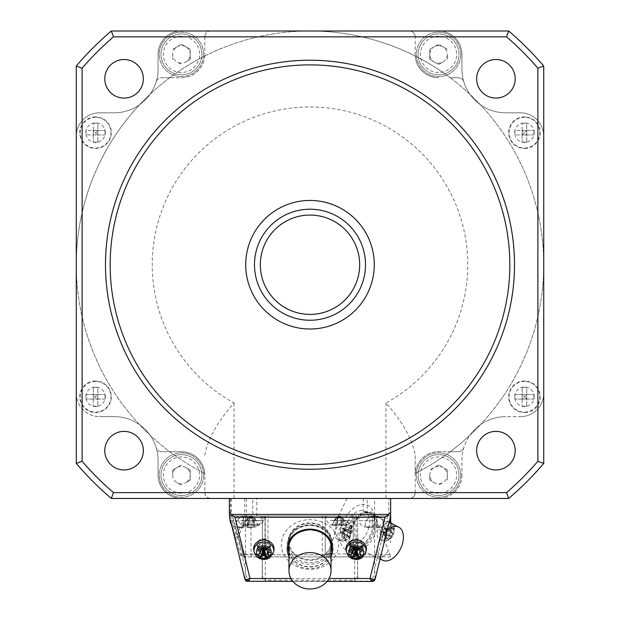 <?xml version="1.0" encoding="UTF-8"?>
<svg xmlns="http://www.w3.org/2000/svg" width="620" height="620" viewBox="0 0 620 620"><rect width="100%" height="100%" fill="white"/><g stroke="black" fill="none" stroke-linecap="round" stroke-linejoin="round"><path stroke-width="0.46" stroke-dasharray="3.1 2.33" d="M124.07 98.084A19.282 19.282 0 0 0 143.352 78.802A19.282 19.282 0 0 0 124.07 59.512A19.282 19.282 0 0 0 104.788 78.802A19.282 19.282 0 0 0 124.07 98.084M169.764 77.748L161.727 77.748A5.844 5.844 0 0 0 156.139 81.871A43.826 43.826 0 0 1 139.655 104.687A233.725 233.725 0 0 1 204.763 56.032A23.374 23.374 0 0 1 181.451 77.748L161.727 77.748A5.844 5.844 0 0 0 156.139 81.871A43.826 43.826 0 0 0 158.077 68.983L158.077 54.374A23.374 23.374 0 0 1 181.451 31A23.374 23.374 0 0 0 158.077 54.374L158.077 68.983A43.826 43.826 0 0 1 114.25 112.801L99.642 112.801A23.374 23.374 0 0 0 76.276 136.175L76.276 66.038A306.768 306.768 0 0 1 111.313 31L438.549 31A23.374 23.374 0 0 1 461.923 54.374L461.923 68.983L461.923 54.374A23.374 23.374 0 0 0 438.549 31L508.687 31A306.768 306.768 0 0 1 543.725 66.038L543.725 136.175A23.374 23.374 0 0 0 520.358 112.801L505.75 112.801A43.826 43.826 0 0 1 461.923 68.983A43.826 43.826 0 0 0 470.038 94.387A233.725 233.725 0 0 1 480.345 104.687A43.826 43.826 0 0 1 470.038 94.387A233.725 233.725 0 0 0 450.236 77.748L458.273 77.748A5.844 5.844 0 0 1 463.861 81.871A5.844 5.844 0 0 0 458.273 77.748L450.236 77.748L458.273 77.748M245.722 264.724A64.278 64.278 0 0 0 310 329.003A64.278 64.278 0 0 0 374.279 264.724A64.278 64.278 0 0 0 310 200.454A64.278 64.278 0 0 0 245.722 264.724M310 320.238A55.513 55.513 0 0 0 365.513 264.724A55.513 55.513 0 0 0 310 209.219A55.513 55.513 0 0 0 254.487 264.724A55.513 55.513 0 0 0 310 320.238M476.648 78.802A19.282 19.282 0 0 0 495.93 98.084A19.282 19.282 0 0 0 515.212 78.802A19.282 19.282 0 0 0 495.93 59.512A19.282 19.282 0 0 0 476.648 78.802M505.75 112.801L520.358 112.801L505.75 112.801A43.826 43.826 0 0 1 480.345 104.687A233.725 233.725 0 0 1 543.725 264.724A233.725 233.725 0 0 0 87.498 193.169A233.725 233.725 0 0 0 204.825 473.455L204.825 475.083A23.374 23.374 0 0 0 204.763 473.424A233.725 233.725 0 0 0 204.825 473.455L204.825 492.613A5.844 5.844 0 0 0 210.668 498.457L111.313 498.457A306.768 306.768 0 0 1 76.276 463.419L76.276 393.281A23.374 23.374 0 0 0 99.642 416.648L114.25 416.648A43.826 43.826 0 0 1 158.077 460.474L158.077 475.083A23.374 23.374 0 0 0 181.451 498.457L438.549 498.457L365.761 498.457L367.195 498.457L367.195 515.987L354.702 515.987L357.624 515.987L357.624 576.313L357.624 515.987L390.344 515.987L374.565 515.987L376.844 516.266L376.844 526.93A48.159 48.159 0 0 1 374.565 526.985A48.159 48.159 0 0 0 376.844 526.93L376.844 516.266A9.463 9.463 0 0 1 384.036 525.45L384.036 526.93A49.026 49.026 0 0 1 376.844 527.798A49.026 49.026 0 0 0 384.036 526.93L384.036 525.45A9.463 9.463 0 0 0 376.844 516.266L376.844 527.798L376.844 516.266L372.287 516.266A9.463 9.463 0 0 1 376.844 516.266L372.287 516.266L376.844 516.266A9.463 9.463 0 0 0 372.287 516.266L372.287 527.798A49.026 49.026 0 0 1 365.103 526.93L365.103 525.45A9.463 9.463 0 0 1 372.287 516.266L372.287 526.93A48.159 48.159 0 0 0 374.565 526.985A48.159 48.159 0 0 1 372.287 526.93L372.287 516.266L376.844 515.987M520.358 112.801A23.374 23.374 0 0 1 543.725 136.175L543.725 463.419A306.768 306.768 0 0 1 508.687 498.457L367.195 498.457M438.549 74.826A20.452 20.452 0 0 1 418.097 54.374A20.452 20.452 0 0 1 438.549 33.922A20.452 20.452 0 0 1 459.002 54.374A20.452 20.452 0 0 1 438.549 74.826A20.452 20.452 0 0 1 418.097 54.374A20.452 20.452 0 0 1 438.549 33.922A20.452 20.452 0 0 1 459.002 54.374A20.452 20.452 0 0 1 438.549 74.826M210.668 31L438.549 31L210.668 31A5.844 5.844 0 0 0 204.825 36.843A5.844 5.844 0 0 1 210.668 31L310 31A233.725 233.725 0 0 1 415.237 56.032A23.374 23.374 0 0 1 415.175 54.374L415.175 36.843A5.844 5.844 0 0 0 409.332 31L310 31A233.725 233.725 0 0 0 204.763 56.032A23.374 23.374 0 0 0 204.825 54.374A23.374 23.374 0 0 1 181.451 77.748L161.727 77.748M161.727 451.709L169.764 451.709A233.725 233.725 0 0 1 139.655 424.762A43.826 43.826 0 0 1 156.139 447.586A5.844 5.844 0 0 0 161.727 451.709L169.764 451.709A233.725 233.725 0 0 0 204.763 473.424A23.374 23.374 0 0 0 181.451 451.709L161.727 451.709A5.844 5.844 0 0 1 156.139 447.586A43.826 43.826 0 0 1 158.077 460.474L158.077 475.083A23.374 23.374 0 0 0 181.451 498.457L246.411 498.457L246.411 515.972A11.369 2.922 -68.6 0 0 246.566 515.987L374.596 515.987L374.596 498.457L390.662 498.457L246.411 498.457M204.825 475.083A23.374 23.374 0 0 0 181.451 451.709L169.764 451.709M105.485 264.724A204.515 204.515 0 0 0 310 469.239A204.515 204.515 0 0 0 514.515 264.724A204.515 204.515 0 0 0 310 60.218A204.515 204.515 0 0 0 105.485 264.724M438.549 45.609A8.765 8.765 0 0 0 434.171 46.779L438.549 44.253L442.936 46.779A8.765 8.765 0 0 0 438.549 45.609M429.784 59.435L438.549 64.496L429.784 59.435L429.784 54.374A8.765 8.765 0 0 0 442.936 61.961L438.549 64.496L442.936 61.961A8.765 8.765 0 0 0 447.314 54.374L447.314 59.435L447.314 54.374A8.765 8.765 0 0 0 442.936 46.779L447.314 49.313L438.549 44.253L429.784 49.313L429.784 54.374A8.765 8.765 0 0 1 434.171 46.779L429.784 49.313L429.784 59.435M143.352 450.655A19.282 19.282 0 0 0 124.07 431.373A19.282 19.282 0 0 0 104.788 450.655A19.282 19.282 0 0 0 124.07 469.937A19.282 19.282 0 0 0 143.352 450.655M204.825 455.266C207.599 439.255 217.333 421.832 234.042 403A157.767 157.767 0 0 1 188.426 164.176A157.767 157.767 0 0 1 431.574 164.176A157.767 157.767 0 0 1 385.958 403C402.667 421.832 412.401 439.255 415.175 455.266L415.175 475.083A23.374 23.374 0 0 1 438.549 451.709L450.236 451.709A233.725 233.725 0 0 0 470.038 435.07A43.826 43.826 0 0 1 480.345 424.762A233.725 233.725 0 0 1 470.038 435.07A43.826 43.826 0 0 0 461.923 460.474L461.923 475.083L461.923 460.474A43.826 43.826 0 0 1 505.75 416.648L520.358 416.648A23.374 23.374 0 0 0 543.725 393.281A23.374 23.374 0 0 1 520.358 416.648M292.927 581.428L327.073 581.428M245.109 579.816L245.435 569.175C245.063 573.988 246.024 577.104 248.31 578.507L247.721 581.428L372.279 581.428L371.69 578.507C373.976 577.104 374.937 573.988 374.565 569.175L375.123 579.158M450.236 77.748A233.725 233.725 0 0 0 415.237 56.032A23.374 23.374 0 0 0 438.549 77.748A23.374 23.374 0 0 1 415.175 54.374M114.25 416.648L99.642 416.648A23.374 23.374 0 0 1 76.276 393.281L76.276 264.724A233.725 233.725 0 0 0 139.655 424.762A43.826 43.826 0 0 0 114.25 416.648L99.642 416.648M76.276 393.281L76.276 264.724A233.725 233.725 0 0 1 139.655 104.687A43.826 43.826 0 0 1 114.25 112.801L99.642 112.801A23.374 23.374 0 0 0 76.276 136.175M460.753 54.374A22.204 22.204 0 0 1 438.549 76.578A22.204 22.204 0 0 1 416.346 54.374A22.204 22.204 0 0 1 438.549 32.17A22.204 22.204 0 0 1 460.753 54.374A22.204 22.204 0 0 1 438.549 76.578A22.204 22.204 0 0 1 416.346 54.374A22.204 22.204 0 0 1 438.549 32.17A22.204 22.204 0 0 1 460.753 54.374M375.224 578.7L390.468 516.669L390.639 498.457L229.361 498.457L229.532 516.669L229.361 515.987L252.805 515.987L252.805 498.457M438.549 72.486A18.112 18.112 0 0 1 420.438 54.374A18.112 18.112 0 0 1 438.549 36.262A18.112 18.112 0 0 1 456.661 54.374A18.112 18.112 0 0 1 438.549 72.486M415.237 473.424A233.725 233.725 0 0 1 415.175 473.455L415.175 475.083A23.374 23.374 0 0 1 438.549 451.709L458.273 451.709A5.844 5.844 0 0 0 463.861 447.586A5.844 5.844 0 0 1 458.273 451.709L450.236 451.709A233.725 233.725 0 0 1 415.237 473.424M390.639 511.887L390.639 498.457M357.624 576.313L357.872 578.507L354.756 581.428L354.702 580.181L357.624 576.313M373.713 581.056L247.721 581.428L245.195 579.971M246.985 581.335L246.597 581.204M229.361 498.457L229.361 511.887M229.361 515.282L229.361 515.987L262.376 515.987L262.376 576.313L265.298 580.181L265.244 581.428L262.128 578.507L262.376 515.987L354.702 515.987L354.702 580.181L265.298 580.181L265.298 515.987L252.805 515.987M244.776 578.7L229.532 516.669M256.788 515.987L256.788 498.457L254.239 498.457M256.788 498.457L365.761 498.457M387.624 515.987L374.565 569.175L374.565 515.987L390.639 515.987L367.195 515.987M232.376 515.987L245.435 569.175L245.435 515.987L243.156 516.266A9.463 9.463 0 0 1 247.713 516.266A9.463 9.463 0 0 0 243.156 516.266L243.156 525.45L243.156 516.266A9.463 9.463 0 0 0 235.964 525.45A9.463 9.463 0 0 1 243.156 516.266L229.656 515.987L261.206 515.987L245.435 515.987L247.713 516.266L247.713 526.93A48.159 48.159 0 0 1 243.156 526.93L243.156 527.798L243.156 526.93A48.159 48.159 0 0 0 247.713 526.93L247.713 527.798A49.026 49.026 0 0 0 254.897 526.93A49.026 49.026 0 0 1 247.713 527.798L247.713 516.266A9.463 9.463 0 0 1 254.897 525.45L254.897 526.985L254.897 525.45A9.463 9.463 0 0 0 247.713 516.266L243.156 516.266L243.156 527.798A49.026 49.026 0 0 1 235.964 526.93L235.964 526.985A49.081 49.081 0 0 1 235.654 526.923L255.215 526.923A49.081 49.081 0 0 1 254.897 526.985M230.508 520.661L260.803 520.661A7.014 7.014 0 0 1 255.215 526.923L235.654 526.923A7.014 7.014 0 0 1 231.369 524.163M235.964 526.985L235.964 526.93A49.026 49.026 0 0 0 243.156 527.798L243.156 516.266L247.713 515.987M247.713 525.45L247.713 526.93L247.713 525.45L243.156 525.45L243.156 526.93L243.156 525.45L247.713 525.45M358.794 515.987L359.197 520.661L374.565 520.661L359.197 520.661A7.014 7.014 0 0 0 364.785 526.923L374.565 526.923L364.785 526.923A49.081 49.081 0 0 0 365.103 526.985M388.632 524.163A7.014 7.014 0 0 1 384.346 526.923L374.565 526.923L384.346 526.923A49.081 49.081 0 0 1 384.036 526.985M365.103 525.45A9.463 9.463 0 0 1 372.287 516.266L372.287 527.798A49.026 49.026 0 0 1 365.103 526.93L365.103 525.45M375.069 579.367L374.077 580.808M366.265 550.211A10.222 8.858 0 0 1 355.694 557.721A10.222 8.858 0 0 1 346.053 550.211M273.947 550.211A10.222 8.858 0 0 1 263.376 557.721A10.222 8.858 0 0 1 253.735 550.211M355.601 549.343L356.012 548.057M355.733 549.398L356.082 548.088M354.012 549.374L354.183 548.964M354.663 548.708L355.965 548.01M353.795 547.832L354.392 548.437L350.385 555.024M352.261 553.435L354.221 548.87M354.16 548.902L355.601 548.126M354.392 548.437L355.841 547.917M354.105 548.142L355.617 547.847M353.082 547.692L355.462 546.553L353.974 547.724L355.973 547.77M359.492 547.824L357.066 546.615L356.244 546.98L355.462 546.553L356.027 547.724M355.097 549.134L355.702 546.778L356.027 547.53M356.244 546.98L356.314 549.63M357.577 549.235L356.802 546.817L356.345 547.538M359.329 547.739L357.066 546.615L356.306 547.731M357.066 546.615L358.422 547.902L356.361 547.786M356.477 547.941L358.035 548.855L358.159 548.111L358.841 548.165M358.399 548.545L356.717 547.894M361.654 555.466L358.344 549.289L356.702 548.173M356.345 548.026L358.159 549.173M356.639 549.529L356.291 548.064M356.616 550.242L356.298 548.491M356.082 550.041L356.144 548.204M353.338 547.576L355.462 546.553M267.173 547.824L264.74 546.615L264.027 547.538M267.011 547.739L264.74 546.615L263.988 547.731M264.74 546.615L266.096 547.902L264.035 547.786M264.159 547.941L265.709 548.855L265.841 548.111L266.515 548.165M266.073 548.545L264.399 547.894M269.336 555.466L266.026 549.289L264.383 548.173M264.027 548.026L265.833 549.173M264.322 549.529L263.973 548.064M264.298 550.242L263.973 548.491M263.756 550.041L263.826 548.204M263.415 549.398L263.756 548.088M263.275 549.343L263.694 548.057M261.694 549.374L261.857 548.964M262.338 548.708L263.639 548.01M261.477 547.832L262.074 548.437L258.06 555.024M259.943 553.435L261.896 548.87M261.841 548.902L263.283 548.126M262.074 548.437L263.523 547.917M261.779 548.142L263.298 547.847M260.764 547.692L263.136 546.553L261.656 547.724L263.655 547.77M265.252 549.235L264.476 546.817L263.136 546.553L263.709 547.724M262.772 549.134L263.384 546.778L263.702 547.53M263.919 546.98L263.996 549.63M261.02 547.576L263.136 546.553M331.623 548.142A21.622 18.724 180 0 0 331.623 547.995L331.623 548.289A21.622 18.724 180 0 0 310 529.565A21.622 18.724 180 0 0 288.377 548.289L288.377 547.995A21.622 18.724 180 0 0 288.377 548.142M288.966 552.319A21.622 18.724 180 0 0 310 566.719A21.622 18.724 180 0 0 331.034 552.319M331.623 547.995A21.622 18.724 180 0 0 310 529.271A21.622 18.724 180 0 0 288.377 547.995M338.629 544.492A28.628 24.792 0 0 1 310 569.284A28.628 24.792 0 0 1 281.372 544.492A28.628 24.792 0 0 1 310 519.692A28.628 24.792 0 0 1 338.629 544.492M331.266 544.941A21.622 18.724 180 0 0 331.623 541.57L331.623 543.903A21.622 18.724 180 0 0 310 525.179A21.622 18.724 180 0 0 288.377 543.903A21.622 18.724 180 0 0 288.533 546.104M331.623 541.57A21.622 18.724 180 0 0 310 522.846A21.622 18.724 180 0 0 288.377 541.57L288.377 543.903C289.563 532.72 296.771 526.527 310 525.334C323.229 526.527 330.437 532.72 331.623 543.903A21.622 18.724 180 0 1 331.467 546.104M288.377 541.57A21.622 18.724 180 0 0 288.734 544.941M288.966 545.887A21.622 18.724 180 0 0 310 560.286A21.622 18.724 180 0 0 331.034 545.887M288.966 541.57A21.034 18.22 180 0 0 310 559.783A21.034 18.22 180 0 0 331.034 541.57A21.034 18.22 180 0 0 310 523.35A21.034 18.22 180 0 0 288.966 541.57L288.966 544.004M331.034 541.57L331.034 544.004M543.725 393.281L543.725 264.724A233.725 233.725 0 0 1 480.345 424.762A43.826 43.826 0 0 1 505.75 416.648M543.725 136.175L543.725 264.724A233.725 233.725 0 0 1 415.175 473.455L415.175 455.266M524.442 148.451A15.779 15.779 0 0 0 528.542 117.436A15.779 15.779 0 0 0 508.671 132.672A15.779 15.779 0 0 0 524.442 148.451M533.913 132.672L533.913 130.394L526.721 130.394L526.721 123.202L522.164 123.202L526.721 123.202L526.721 130.394L533.913 130.394L533.913 134.951L526.721 134.951L526.721 142.135L526.721 134.951L533.913 134.951L533.913 132.672M522.164 130.394L522.164 142.135L522.164 134.951L514.98 134.951L514.98 130.394L522.164 130.394L522.164 123.202L522.164 130.394L514.98 130.394L514.98 134.951L522.164 134.951L522.164 130.394L526.721 130.394L526.721 134.951L526.721 130.394L522.164 130.394L524.442 132.672L526.721 130.394M522.164 134.951L524.442 132.672L526.721 134.951L522.164 134.951L526.721 134.951M526.721 142.135L522.164 142.135L526.721 142.135M524.442 412.564A15.779 15.779 0 0 0 540.129 398.497A15.779 15.779 0 0 0 524.442 381.006A15.779 15.779 0 0 0 508.671 396.785A15.779 15.779 0 0 0 524.442 412.564M533.913 396.785L533.913 394.506L526.721 394.506L526.721 387.322L522.164 387.322L526.721 387.322L526.721 394.506L533.913 394.506L533.913 399.063L526.721 399.063L526.721 406.247L526.721 399.063L533.913 399.063L533.913 396.785M522.164 394.506L522.164 399.063L514.98 399.063L514.98 394.506L522.164 394.506L522.164 387.322L522.164 394.506L514.98 394.506L514.98 399.063L522.164 399.063L522.164 394.506L526.721 394.506L526.721 399.063L526.721 394.506L522.164 394.506L524.442 396.785L526.721 394.506M522.164 399.063L522.164 406.247L522.164 399.063L526.721 399.063L522.164 399.063L524.442 396.785L526.721 399.063M526.721 406.247L522.164 406.247L526.721 406.247M385.958 403L385.958 498.457L374.596 498.457M385.958 498.457L409.332 498.457C413.284 497.721 415.229 495.775 415.175 492.613A5.844 5.844 0 0 1 409.332 498.457M346.944 498.457L338.613 515.987L229.392 515.987L235.437 537.153A2.922 0.775 -15.9 0 0 238.251 537.153L246.566 515.987M390.662 522.606L390.662 523.419A10.222 6.177 -64.6 0 1 390.662 531.441A10.222 6.177 -64.6 0 1 384.423 539.516A10.222 6.177 -64.6 0 1 380.316 540.059A10.222 6.177 -64.6 0 1 377.534 531.565A10.222 6.177 -64.6 0 1 384.237 521.815A10.222 6.177 -64.6 0 1 389.073 521.629A10.222 6.177 -64.6 0 1 390.662 523.419L390.662 542.826M385.539 537.532A26.28 19.042 -57.3 0 0 386.911 535.641A26.242 16.647 -87.6 0 0 387.283 534.432A26.242 7.393 -127 0 0 386.888 533.495A26.28 0.868 -145.4 0 0 385.493 532.464L387.19 529.41A26.28 3.534 23.6 0 1 388.67 530.286A26.242 3.418 6 0 0 389.608 530.263A26.242 14.88 -27.9 0 0 390.399 529.379A26.28 18.964 -54.4 0 0 391.251 527.264L393.003 528.504A26.28 22.444 125.1 0 1 392.228 530.673A26.242 22.467 79.5 0 1 391.987 531.952L385.656 529.968L386.074 528.875L385.005 528.108L384.307 529.015L383.61 528.852L382.563 530.72L382.997 531.371L382.579 532.464L385.555 537.556L387.291 538.772A26.28 22.366 128.9 0 0 388.74 536.943L383.92 532.75L385.051 532.487L386.09 530.611L385.656 529.968M382.579 532.464L383.648 533.223L383.92 532.75M387.585 539.214L383.269 532.642M385.779 537.935L382.269 531.929M386.911 535.641L382.842 531.983M383.881 535.618A7.417 4.48 -64.6 0 1 388.957 526.481A7.417 4.48 -64.6 0 1 394.173 530.185A7.417 4.48 -64.6 0 1 389.096 539.322A7.417 4.48 -64.6 0 1 383.881 535.618A26.296 13.167 -0.6 0 0 387.283 534.432L382.997 531.371M386.888 533.495L382.835 530.929M385.725 532.603L382.253 530.542M387.485 529.449L383.23 528.79M388.67 530.286L383.881 529.038M389.608 530.263L384.307 529.015M390.399 529.379L384.733 528.589M391.755 527.194L384.346 528.201M393.56 528.48L385.346 528.914M392.228 530.673L385.81 529.356M391.987 531.952A26.242 13.206 35.5 0 1 392.251 532.828L385.826 530.41M392.251 532.828A26.28 4.263 24.8 0 1 393.049 533.572L386.09 530.611M385.051 532.487L391.352 536.625L393.049 533.572M391.352 536.625L384.772 532.301M390.468 536.037A26.242 9.238 -156.8 0 1 389.67 536.122L384.346 532.324M389.67 536.122A26.242 20.7 168.7 0 1 388.74 536.943M388.298 550.855L385.501 554.768L382.06 556.884L385.431 554.768L388.345 550.684L374.596 515.987M390.662 555.784L388.345 550.684M390.662 556.884L318.665 556.884L390.662 556.884M338.613 515.987L329.483 554.768L330.84 556.884M342.356 539.516A10.222 6.177 -64.6 0 1 338.249 540.059A10.222 6.177 -64.6 0 1 335.327 536.122A10.222 6.177 -64.6 0 1 342.17 521.815A10.222 6.177 -64.6 0 1 347.006 521.629A10.222 6.177 -64.6 0 1 348.905 530.41A10.222 6.177 -64.6 0 1 342.356 539.516M348.983 529.674A18.988 11.47 115.4 0 0 353.044 546.825A18.988 11.47 115.4 0 0 363.731 544.593A18.988 11.47 115.4 0 0 373.395 529.674A18.988 11.47 115.4 0 0 374.364 522.211A18.988 11.47 115.4 0 0 369.342 512.515A18.988 11.47 115.4 0 0 348.983 529.674M341.023 527.674A24.831 14.996 -64.6 0 1 359.925 504.874A24.831 14.996 -64.6 0 1 374.209 517.917A24.831 14.996 -64.6 0 1 372.946 527.674A24.831 14.996 -64.6 0 1 360.298 547.181A24.831 14.996 -64.6 0 1 343.674 548.204A24.831 14.996 -64.6 0 1 341.023 527.674M368.985 527.031A18.406 11.121 -64.6 0 1 349.083 544.298A18.406 11.121 -64.6 0 1 344.983 528.31A18.406 11.121 -64.6 0 1 364.885 511.043A18.406 11.121 -64.6 0 1 368.985 527.031M380.246 558.294A18.406 11.121 -64.6 0 1 378.634 544.298A18.406 11.121 -64.6 0 1 387.198 529.991M343.48 537.532A26.28 19.042 -57.3 0 0 344.844 535.641A26.242 16.647 -87.6 0 0 345.216 534.432A26.242 7.393 -127 0 0 344.821 533.495A26.28 0.868 -145.4 0 0 343.426 532.464L345.123 529.41A26.28 3.534 23.6 0 1 346.603 530.286A26.242 3.418 6 0 0 347.541 530.263A26.242 14.88 -27.9 0 0 348.332 529.379A26.28 18.964 -54.4 0 0 349.184 527.264L350.935 528.504A26.28 22.444 125.1 0 1 350.161 530.673A26.242 22.467 79.5 0 1 349.92 531.952A26.242 13.206 35.5 0 1 350.184 532.828A26.28 4.263 24.8 0 1 350.982 533.572L344.022 530.611L343.589 529.968L344.007 528.875L342.938 528.108L342.248 529.015L341.543 528.852L340.496 530.72L340.93 531.371L340.512 532.464L343.496 537.556L345.224 538.772A26.28 22.366 128.9 0 0 346.673 536.943L341.853 532.75L342.984 532.487L344.022 530.611M346.673 536.943A26.242 20.7 168.7 0 0 347.603 536.122A26.242 9.238 -156.8 0 0 348.401 536.037L349.285 536.625L350.982 533.572M340.512 532.464L341.581 533.223L341.853 532.75M349.688 527.194L342.279 528.201M348.332 529.379L342.666 528.589M347.541 530.263L342.248 529.015M346.603 530.286L341.814 529.038M345.418 529.449L341.163 528.79M343.658 532.603L340.186 530.542M344.821 533.495L340.767 530.929M345.216 534.432L340.93 531.371M344.844 535.641L340.775 531.983M343.713 537.935L340.202 531.929M345.518 539.214L341.202 532.642M347.603 536.122L342.279 532.324M348.401 536.037L342.705 532.301M349.285 536.625L342.984 532.487M350.184 532.828L343.759 530.41M352.106 530.185A7.417 4.48 -64.6 0 1 347.029 539.322A7.417 4.48 -64.6 0 1 341.814 535.618A7.417 4.48 -64.6 0 1 346.89 526.481A7.417 4.48 -64.6 0 1 352.106 530.185A26.296 13.167 179.4 0 1 349.92 531.952L343.589 529.968M350.161 530.673L343.744 529.356M351.494 528.48L343.279 528.914M229.392 498.457L229.392 515.987L229.392 498.457M230.594 498.457L230.594 515.577L229.392 515.98L265.035 515.987L265.035 553.962A2.922 2.922 0 0 0 267.956 556.884L318.665 556.884M382.137 556.884L243.28 556.884A2.922 2.922 0 0 1 240.475 554.768L229.392 515.987M251.015 515.987L251.015 556.884L267.956 556.884L267.956 515.987L265.035 515.987L265.035 553.962A2.922 0.806 0 0 0 267.956 554.768L329.483 554.768M241.715 515.987L264.159 515.987L241.715 515.987M251.015 556.884L243.28 556.884A2.922 2.922 0 0 1 240.475 554.768L235.437 537.153A2.922 0.574 -15.9 0 1 236.53 536.354L244.691 515.577L246.411 515.972M265.035 553.962A2.922 2.922 0 0 0 267.956 556.884A2.922 2.922 0 0 1 265.035 553.962L243.28 553.962L232.43 515.987M322.299 556.884L322.299 515.987L325.221 515.987L325.221 553.962A2.922 2.922 0 0 1 322.299 556.884A2.922 2.922 0 0 0 325.221 553.962A2.922 0.806 0 0 1 322.299 554.768L243.28 554.768A2.922 0.775 -15.9 0 1 240.475 554.768L243.28 553.962L243.28 556.884A2.922 2.922 0 0 1 240.475 554.768M356.19 556.884L356.19 554.768A2.922 0.806 180 0 1 353.268 553.962L353.268 515.987L353.268 553.962A2.922 2.922 0 0 0 356.19 556.884A2.922 2.922 0 0 1 353.268 553.962L325.221 553.962L325.221 515.987L356.19 515.987L356.19 554.768L385.501 554.768M329.949 515.987L352.392 515.987L329.949 515.987M204.825 492.613C204.771 495.775 206.716 497.721 210.668 498.457M450.236 451.709L458.273 451.709M114.25 112.801L99.642 112.801M95.558 116.893A15.779 15.779 0 0 0 79.91 134.734A15.779 15.779 0 0 0 95.558 148.451A15.779 15.779 0 0 0 111.329 132.672A15.779 15.779 0 0 0 95.558 116.893M105.02 132.672L105.02 130.394L97.836 130.394L97.836 123.202L93.279 123.202L97.836 123.202L97.836 130.394L105.02 130.394L105.02 134.951L97.836 134.951L97.836 142.135L97.836 134.951L105.02 134.951L105.02 132.672M93.279 130.394L93.279 142.135L93.279 134.951L86.087 134.951L86.087 130.394L93.279 130.394L93.279 123.202L93.279 130.394L86.087 130.394L86.087 134.951L93.279 134.951L93.279 130.394L97.836 130.394L97.836 134.951L97.836 130.394L93.279 130.394L95.558 132.672L97.836 130.394M93.279 134.951L97.836 134.951L95.558 132.672L93.279 134.951L97.836 134.951M97.836 142.135L93.279 142.135L97.836 142.135M95.558 381.006A15.779 15.779 0 0 0 91.458 412.021A15.779 15.779 0 0 0 111.329 396.785A15.779 15.779 0 0 0 95.558 381.006M105.02 396.785L105.02 394.506L97.836 394.506L97.836 387.322L93.279 387.322L97.836 387.322L97.836 394.506L105.02 394.506L105.02 399.063L97.836 399.063L97.836 406.247L97.836 399.063L105.02 399.063L105.02 396.785M93.279 394.506L93.279 399.063L86.087 399.063L86.087 394.506L93.279 394.506L93.279 387.322L93.279 394.506L86.087 394.506L86.087 399.063L93.279 399.063L93.279 394.506L97.836 394.506L97.836 399.063L97.836 394.506L93.279 394.506L95.558 396.785L97.836 394.506M93.279 399.063L95.558 396.785L97.836 399.063L93.279 399.063L93.279 406.247L93.279 399.063L97.836 399.063M97.836 406.247L93.279 406.247L97.836 406.247M204.825 36.843L204.825 54.374M409.332 31A5.844 5.844 0 0 1 415.175 36.843M336.637 525.721A35.061 31.853 -75.7 0 1 335.42 525.652A35.053 34.953 -13.1 0 1 332.212 525.148L332.212 525.148A35.053 34.953 -13.1 0 0 335.42 525.652A35.061 31.853 -75.7 0 0 336.637 525.721A35.061 14.183 -83.5 0 0 337.187 525.652A35.053 0.612 -85.7 0 0 337.28 525.148A35.053 0.612 -85.7 0 1 337.187 525.652L337.753 517.956L340.729 517.956L337.249 517.956L339.279 516.026L337.753 517.956L339.21 516.026L337.76 517.956L337.187 525.652A35.061 14.183 -83.5 0 1 336.637 525.721L337.249 517.956L336.118 517.956L337.249 517.956L339.078 516.026L337.249 517.956L336.637 525.721A35.061 24.792 -90 0 1 332.646 524.652L348.579 524.652L332.646 524.652M341.202 525.148L337.28 525.148L341.202 525.148A35.053 0.612 85.7 0 0 341.295 525.652A35.061 14.183 83.5 0 0 341.853 525.721L341.24 517.956L342.643 517.956L340.729 517.956L341.24 517.956L339.279 516.026L341.24 517.956L341.853 525.721A35.061 14.183 83.5 0 1 341.295 525.652L340.729 517.956L339.279 516.026L340.729 517.956L339.349 516.026L340.729 517.956L341.295 525.652A35.053 0.612 85.7 0 1 341.202 525.148M335.42 525.652L335.846 517.956L339.031 516.026L335.846 517.956L339.008 516.026L336.118 517.956L335.42 525.652M331.917 525.745L335.846 517.956L331.917 525.745M343.069 525.652L342.372 517.956L339.458 516.026L342.372 517.956L343.069 525.652A35.061 31.853 75.7 0 1 341.853 525.721A35.061 31.853 75.7 0 0 343.069 525.652A35.053 34.953 13.1 0 0 346.27 525.148A35.053 34.953 13.1 0 1 343.069 525.652M346.572 525.745L342.643 517.956L339.473 516.026L342.643 517.956L346.572 525.745M248.403 525.721A35.061 31.853 -75.7 0 1 247.186 525.652A35.053 34.953 -13.1 0 1 243.986 525.148L243.986 525.148A35.053 34.953 -13.1 0 0 247.186 525.652A35.061 31.853 -75.7 0 0 248.403 525.721A35.061 14.183 -83.5 0 0 248.961 525.652A35.053 0.612 -85.7 0 0 249.054 525.148A35.053 0.612 -85.7 0 1 248.961 525.652L249.519 517.956L252.495 517.956L249.015 517.956L251.046 516.026L249.519 517.956L250.976 516.026L249.527 517.956L248.961 525.652A35.061 14.183 -83.5 0 1 248.403 525.721L249.015 517.956L247.884 517.956L249.015 517.956L250.844 516.026L249.015 517.956L248.403 525.721A35.061 24.792 -90 0 1 244.412 524.652L260.346 524.652L244.412 524.652M252.968 525.148L249.054 525.148L252.968 525.148A35.053 0.612 85.7 0 0 253.069 525.652A35.061 14.183 83.5 0 0 253.619 525.721L253.006 517.956L254.409 517.956L252.503 517.956L253.006 517.956L251.046 516.026L253.006 517.956L253.619 525.721A35.061 14.183 83.5 0 1 253.069 525.652L252.503 517.956L251.046 516.026L252.503 517.956L253.069 525.652A35.053 0.612 85.7 0 1 252.968 525.148M247.186 525.652L247.613 517.956L250.798 516.026L247.613 517.956L250.774 516.026L247.884 517.956L247.186 525.652M243.683 525.745L247.613 517.956L243.683 525.745M254.835 525.652L254.138 517.956L251.224 516.026L254.138 517.956L254.835 525.652A35.061 31.853 75.7 0 1 253.619 525.721A35.061 31.853 75.7 0 0 254.835 525.652A35.053 34.953 13.1 0 0 258.044 525.148A35.053 34.953 13.1 0 1 254.835 525.652M258.339 525.745L254.409 517.956L251.247 516.026L254.409 517.956L258.339 525.745M495.93 431.373A19.282 19.282 0 0 0 476.648 450.655A19.282 19.282 0 0 0 495.93 469.937A19.282 19.282 0 0 0 515.212 450.655A19.282 19.282 0 0 0 495.93 431.373M461.923 475.083A23.374 23.374 0 0 1 438.549 498.457A23.374 23.374 0 0 0 461.923 475.083M460.753 475.083A22.204 22.204 0 0 1 438.549 497.286A22.204 22.204 0 0 1 416.346 475.083A22.204 22.204 0 0 1 438.549 452.879A22.204 22.204 0 0 1 460.753 475.083A22.204 22.204 0 0 1 438.549 497.286A22.204 22.204 0 0 1 416.346 475.083A22.204 22.204 0 0 1 438.549 452.879A22.204 22.204 0 0 1 460.753 475.083M415.175 492.613L415.175 475.083M203.654 475.083A22.204 22.204 0 0 1 181.451 497.286A22.204 22.204 0 0 1 159.247 475.083A22.204 22.204 0 0 1 181.451 452.879A22.204 22.204 0 0 1 203.654 475.083A22.204 22.204 0 0 1 181.451 497.286A22.204 22.204 0 0 1 159.247 475.083A22.204 22.204 0 0 1 181.451 452.879A22.204 22.204 0 0 1 203.654 475.083M203.654 54.374A22.204 22.204 0 0 1 181.451 76.578A22.204 22.204 0 0 1 159.247 54.374A22.204 22.204 0 0 1 181.451 32.17A22.204 22.204 0 0 1 203.654 54.374A22.204 22.204 0 0 1 181.451 76.578A22.204 22.204 0 0 1 159.247 54.374A22.204 22.204 0 0 1 181.451 32.17A22.204 22.204 0 0 1 203.654 54.374M181.451 63.139A8.765 8.765 0 0 1 177.064 61.961L181.451 64.496L177.064 61.961A8.765 8.765 0 0 1 172.685 54.374L172.685 59.435L172.685 54.374A8.765 8.765 0 0 1 177.064 46.779L181.451 44.253L185.829 46.779A8.765 8.765 0 0 0 177.064 46.779L172.685 49.313L181.451 44.253L190.216 49.313L190.216 59.435L190.216 49.313L185.829 46.779A8.765 8.765 0 0 1 181.451 63.139M185.829 61.961L190.216 59.435L185.829 61.961M447.314 470.022L438.549 464.961L447.314 470.022L447.314 480.143L447.314 470.022M172.685 475.083A8.765 8.765 0 0 0 177.064 482.67L181.451 485.204L177.064 482.67A8.765 8.765 0 0 0 185.829 482.67L190.216 480.143L190.216 470.022L185.829 467.496A8.765 8.765 0 0 0 177.064 467.496L181.451 464.961L172.685 470.022L172.685 475.083A8.765 8.765 0 0 1 177.064 467.496L172.685 470.022L172.685 475.083M438.549 464.961L429.784 470.022L438.549 464.961M438.549 495.535A20.452 20.452 0 0 1 418.097 475.083A20.452 20.452 0 0 1 438.549 454.631A20.452 20.452 0 0 1 459.002 475.083A20.452 20.452 0 0 1 438.549 495.535A20.452 20.452 0 0 1 418.097 475.083A20.452 20.452 0 0 1 438.549 454.631A20.452 20.452 0 0 1 459.002 475.083A20.452 20.452 0 0 1 438.549 495.535M181.451 74.826A20.452 20.452 0 0 1 160.999 54.374A20.452 20.452 0 0 1 181.451 33.922A20.452 20.452 0 0 1 201.903 54.374A20.452 20.452 0 0 1 181.451 74.826A20.452 20.452 0 0 1 160.999 54.374A20.452 20.452 0 0 1 181.451 33.922A20.452 20.452 0 0 1 201.903 54.374A20.452 20.452 0 0 1 181.451 74.826M181.451 72.486A18.112 18.112 0 0 1 163.339 54.374A18.112 18.112 0 0 1 181.451 36.262A18.112 18.112 0 0 1 199.562 54.374A18.112 18.112 0 0 1 181.451 72.486M181.451 495.535A20.452 20.452 0 0 1 160.999 475.083A20.452 20.452 0 0 1 181.451 454.631A20.452 20.452 0 0 1 201.903 475.083A20.452 20.452 0 0 1 181.451 495.535A20.452 20.452 0 0 1 160.999 475.083A20.452 20.452 0 0 1 181.451 454.631A20.452 20.452 0 0 1 201.903 475.083A20.452 20.452 0 0 1 181.451 495.535M438.549 466.318A8.765 8.765 0 0 0 434.171 482.67L429.784 480.143L434.171 482.67A8.765 8.765 0 0 0 442.936 482.67L438.549 485.204L442.936 482.67A8.765 8.765 0 0 0 438.549 466.318M438.549 493.195A18.112 18.112 0 0 1 420.438 475.083A18.112 18.112 0 0 1 438.549 456.971A18.112 18.112 0 0 1 456.661 475.083A18.112 18.112 0 0 1 438.549 493.195M181.451 493.195A18.112 18.112 0 0 1 163.339 475.083A18.112 18.112 0 0 1 181.451 456.971A18.112 18.112 0 0 1 199.562 475.083A18.112 18.112 0 0 1 181.451 493.195M185.829 467.496L190.216 470.022L190.216 480.143L185.829 482.67A8.765 8.765 0 0 0 185.829 467.496M429.784 475.083L429.784 480.143L429.784 475.083M257.122 544.492A6.719 5.82 180 0 0 263.841 550.304A6.719 5.82 180 0 0 270.56 544.492A6.719 5.82 180 0 0 263.841 538.671A6.719 5.82 180 0 0 257.122 544.492L257.122 548.87A6.719 5.82 180 0 0 263.841 554.691A6.719 5.82 180 0 0 270.56 548.87A6.719 5.82 180 0 0 263.841 543.05A6.719 5.82 180 0 0 257.122 548.87M264.104 539.431A5.844 5.061 0 0 1 269.685 544.492A5.844 5.061 0 0 1 263.57 549.545A5.844 5.061 0 0 1 257.998 544.492A5.844 5.061 0 0 1 264.104 539.431M270.56 544.492L270.56 548.87M264.104 543.817A5.844 5.061 0 0 1 269.685 548.87A5.844 5.061 0 0 1 263.57 553.923A5.844 5.061 0 0 1 257.998 548.87A5.844 5.061 0 0 1 264.104 543.817M349.44 544.492A6.719 5.82 180 0 0 356.159 550.304A6.719 5.82 180 0 0 362.878 544.492A6.719 5.82 180 0 0 356.159 538.671A6.719 5.82 180 0 0 349.44 544.492L349.44 548.87A6.719 5.82 180 0 0 356.159 554.691A6.719 5.82 180 0 0 362.878 548.87A6.719 5.82 180 0 0 356.159 543.05A6.719 5.82 180 0 0 349.44 548.87M355.896 549.545A5.844 5.061 0 0 1 350.315 544.492A5.844 5.061 0 0 1 356.43 539.431A5.844 5.061 0 0 1 362.003 544.492A5.844 5.061 0 0 1 355.896 549.545M362.878 544.492L362.878 548.87M355.896 553.923A5.844 5.061 0 0 1 350.315 548.87A5.844 5.061 0 0 1 356.43 543.817A5.844 5.061 0 0 1 362.003 548.87A5.844 5.061 0 0 1 355.896 553.923M357.872 578.507L371.69 578.507M231.229 498.457L231.229 515.987M363.212 498.457L363.212 515.987M388.771 515.987L388.771 498.457M261.206 515.987L260.803 520.661L230.067 520.661M248.31 578.507L262.128 578.507M389.933 520.661L389.492 520.661M376.844 525.45L372.287 525.45L376.844 525.45M290.951 578.507L329.05 578.507M288.966 556.458A22.785 19.739 180 0 0 310 568.61A22.785 19.739 180 0 0 331.034 556.458M365.971 551.909A9.92 8.595 0 0 1 355.71 559.186A9.92 8.595 0 0 1 346.355 551.909M273.645 551.909A9.92 8.595 0 0 1 263.392 559.186A9.92 8.595 0 0 1 254.029 551.909M288.966 552.614A21.622 18.724 180 0 0 310 567.013A21.622 18.724 180 0 0 331.034 552.614M288.966 552.079A22.785 19.739 180 0 0 310 564.223A22.785 19.739 180 0 0 331.034 552.079M331.173 551.792A22.785 19.739 180 0 0 332.785 544.492A22.785 19.739 180 0 0 310 524.753A22.785 19.739 180 0 0 288.827 551.792M288.966 548.227A21.622 18.724 180 0 0 310 562.627A21.622 18.724 180 0 0 331.034 548.227M204.825 473.455A233.725 233.725 0 0 1 346.216 33.821A233.725 233.725 0 0 1 415.175 473.455M524.442 117.304A15.368 15.368 0 0 0 509.074 132.672A15.368 15.368 0 0 0 524.442 148.041A15.368 15.368 0 0 0 539.811 132.672A15.368 15.368 0 0 0 524.442 117.304M534.223 132.672A9.78 9.78 0 0 0 524.442 122.892A9.78 9.78 0 0 0 514.662 132.672A9.78 9.78 0 0 0 524.442 142.453A9.78 9.78 0 0 0 534.223 132.672M524.442 381.416A15.368 15.368 0 0 0 509.074 396.785A15.368 15.368 0 0 0 524.442 412.153A15.368 15.368 0 0 0 539.811 396.785A15.368 15.368 0 0 0 524.442 381.416M534.223 396.785A9.78 9.78 0 0 0 524.442 387.004A9.78 9.78 0 0 0 514.662 396.785A9.78 9.78 0 0 0 524.442 406.565A9.78 9.78 0 0 0 534.223 396.785M234.042 403L234.042 498.457M391.437 523.086A9.92 5.991 -64.6 0 1 393.716 528.225A9.92 5.991 -64.6 0 1 386.911 540.446A9.92 5.991 -64.6 0 1 382.935 540.966A9.92 5.991 -64.6 0 1 379.936 535.486A9.92 5.991 -64.6 0 1 386.733 523.272A9.92 5.991 -64.6 0 1 389.507 522.536M389.949 554.768L385.431 554.768M350.339 530.666A20.158 12.175 115.4 0 0 358.011 549.615A20.158 12.175 115.4 0 0 376.255 530.666A20.158 12.175 115.4 0 0 368.575 511.725A20.158 12.175 115.4 0 0 350.339 530.666M350.246 530.271A18.988 11.47 115.4 0 0 354.307 547.421A18.988 11.47 115.4 0 0 374.658 530.271A18.988 11.47 115.4 0 0 370.605 513.12A18.988 11.47 115.4 0 0 350.246 530.271M344.852 540.446A9.92 5.991 -64.6 0 1 340.868 540.966A9.92 5.991 -64.6 0 1 337.869 535.486A9.92 5.991 -64.6 0 1 344.673 523.272A9.92 5.991 -64.6 0 1 349.37 523.086A9.92 5.991 -64.6 0 1 351.649 528.225A9.92 5.991 -64.6 0 1 344.852 540.446M244.691 498.457L244.691 515.577M230.594 515.577L236.53 536.354A2.922 0.752 -158.6 0 0 238.251 537.153L243.28 554.768L243.28 556.884M95.558 117.304A15.368 15.368 0 0 0 80.189 132.672A15.368 15.368 0 0 0 95.558 148.041A15.368 15.368 0 0 0 110.926 132.672A15.368 15.368 0 0 0 95.558 117.304M105.338 132.672A9.78 9.78 0 0 0 95.558 122.892A9.78 9.78 0 0 0 85.777 132.672A9.78 9.78 0 0 0 95.558 142.453A9.78 9.78 0 0 0 105.338 132.672M95.558 381.416A15.368 15.368 0 0 0 80.189 396.785A15.368 15.368 0 0 0 95.558 412.153A15.368 15.368 0 0 0 110.926 396.785A15.368 15.368 0 0 0 95.558 381.416M105.338 396.785A9.78 9.78 0 0 0 95.558 387.004A9.78 9.78 0 0 0 85.777 396.785A9.78 9.78 0 0 0 95.558 406.565A9.78 9.78 0 0 0 105.338 396.785M330.228 520.552L351.99 520.552L330.228 520.552M241.994 520.552L263.756 520.552L241.994 520.552M229.819 517.832L229.656 515.987M243.156 515.987L245.435 515.987M372.287 515.987L374.565 515.987M372.597 581.413L373.403 581.204L372.597 581.413M389.685 522.001L389.073 521.629M380.316 540.059L382.935 540.966C389.647 541.392 393.529 537.525 394.576 529.364L392.894 524.357M353.044 546.825L354.307 547.421C351.951 544.701 348.13 546.034 350.618 530.581C356.167 516.995 362.824 511.175 370.605 513.12L369.342 512.515M374.364 522.211L374.209 517.917M380.068 559.015L349.083 544.298M347.006 521.629L349.37 523.086L352.509 529.364C351.463 537.525 347.58 541.392 340.868 540.966L338.249 540.059M339.008 516.026L335.536 517.956L331.94 525.148A35.061 35.061 0 0 1 329.91 524.652L326.492 520.552L326.097 515.987M352.392 515.987L351.99 520.552L348.579 524.652A35.061 35.061 0 0 1 346.541 525.148L342.953 517.956L339.473 516.026M250.774 516.026L247.303 517.956L243.714 525.148A35.061 35.061 0 0 1 241.676 524.652C241.692 525.752 240.56 524.388 238.266 520.552L237.863 515.987M264.159 515.987L263.756 520.552L260.346 524.652A35.061 35.061 0 0 1 258.308 525.148L254.719 517.956L251.247 516.026M389.438 522.714L364.885 511.043M390.181 517.832L390.344 515.987M363.731 544.593L360.298 547.181M269.685 548.87L269.685 544.492M257.998 548.87L257.998 544.492M350.315 548.87L350.315 544.492M362.003 548.87L362.003 544.492"/><path stroke-width="0.93" d="M124.07 98.084A19.282 19.282 0 0 0 143.352 78.802A19.282 19.282 0 0 0 124.07 59.512A19.282 19.282 0 0 0 104.788 78.802A19.282 19.282 0 0 0 124.07 98.084M245.722 264.724A64.278 64.278 0 0 0 310 329.003A64.278 64.278 0 0 0 374.279 264.724A64.278 64.278 0 0 0 310 200.454A64.278 64.278 0 0 0 245.722 264.724M310 209.219A55.513 55.513 0 0 1 365.513 264.724A55.513 55.513 0 0 1 310 320.238A55.513 55.513 0 0 1 254.487 264.724A55.513 55.513 0 0 1 310 209.219M310 314.394A49.67 49.67 0 0 1 260.33 264.724A49.67 49.67 0 0 1 310 215.062A49.67 49.67 0 0 1 359.67 264.724A49.67 49.67 0 0 1 310 314.394M476.648 78.802A19.282 19.282 0 0 0 495.93 98.084A19.282 19.282 0 0 0 515.212 78.802A19.282 19.282 0 0 0 495.93 59.512A19.282 19.282 0 0 0 476.648 78.802M543.725 463.419A306.768 306.768 0 0 1 508.687 498.457L111.313 498.457L113.468 492.613A300.925 300.925 0 0 1 82.119 461.257L82.119 68.2A300.925 300.925 0 0 1 113.468 36.843L506.532 36.843L508.687 31A306.768 306.768 0 0 1 543.725 66.038L543.725 463.419L537.881 461.257A300.925 300.925 0 0 1 506.532 492.613L113.468 492.613M508.687 31L111.313 31A306.768 306.768 0 0 0 76.276 66.038L82.119 68.2M495.93 431.373A19.282 19.282 0 0 0 476.648 450.655A19.282 19.282 0 0 0 495.93 469.937A19.282 19.282 0 0 0 515.212 450.655A19.282 19.282 0 0 0 495.93 431.373M143.352 450.655A19.282 19.282 0 0 0 124.07 431.373A19.282 19.282 0 0 0 104.788 450.655A19.282 19.282 0 0 0 124.07 469.937A19.282 19.282 0 0 0 143.352 450.655M543.725 66.038L537.881 68.2A300.925 300.925 0 0 0 506.532 36.843M537.881 68.2L537.881 461.257M105.485 264.724A204.515 204.515 0 0 0 310 469.239A204.515 204.515 0 0 0 514.515 264.724A204.515 204.515 0 0 0 310 60.218A204.515 204.515 0 0 0 105.485 264.724M82.119 461.257L76.276 463.419A306.768 306.768 0 0 0 111.313 498.457M246.597 581.204L292.927 581.428M327.073 581.428L372.279 581.428L374.077 580.808L373.015 581.335M290.951 578.507L250.015 578.507L246.496 579.584L244.885 579.204L245.923 580.808L248.868 580.646L250.015 578.507L234.996 517.343L231.392 514.422A11.95 5.844 -103.8 0 1 229.361 511.887L229.361 498.457M229.361 511.887L229.532 516.669L229.361 511.887M76.276 463.419L76.276 66.038M111.313 31L113.468 36.843M508.687 498.457L506.532 492.613M375.224 578.7L373.504 579.584L373.116 580.692L374.077 580.808L375.115 579.204L390.639 515.987L390.639 511.887L390.639 515.282M288.966 570.78A21.034 18.22 180 0 0 310 589A21.034 18.22 180 0 0 331.034 570.78A21.034 18.22 180 0 0 310 552.567A21.034 18.22 180 0 0 288.966 570.78L288.966 544.004M244.885 579.204L229.532 516.669L244.776 578.7M246.884 580.692L246.496 579.584M234.996 517.343L385.005 517.343L388.608 514.422A11.95 5.844 -76.2 0 0 390.639 511.887L390.639 498.457M375.069 579.367L390.468 516.669M245.768 580.677L245.109 579.816M230.508 520.661L230.067 520.661A7.014 7.014 0 0 0 231.369 524.163M389.492 520.661L389.933 520.661A7.014 7.014 0 0 1 388.632 524.163M374.805 579.971L374.232 580.677M247.721 581.428L248.868 580.646M373.504 579.584L369.985 578.507L371.132 580.646L372.279 581.428M373.116 580.692L371.132 580.646M356.624 540.028A10.222 8.858 0 0 1 366.374 549.274A10.222 8.858 0 0 1 366.265 550.211L365.971 551.909A9.92 8.595 0 0 0 366.071 550.994A9.92 8.595 0 0 0 356.608 542.019A9.92 8.595 0 0 0 346.247 550.219A9.92 8.595 0 0 0 346.355 551.909L346.053 550.211A10.222 8.858 0 0 1 356.624 540.028M253.735 550.211A10.222 8.858 0 0 1 253.626 548.468A10.222 8.858 0 0 1 264.306 540.028A10.222 8.858 0 0 1 273.947 550.211L273.645 551.909A9.92 8.595 0 0 0 273.753 550.994A9.92 8.595 0 0 0 264.291 542.019A9.92 8.595 0 0 0 253.929 550.219A9.92 8.595 0 0 0 254.029 551.909L253.735 550.211M353.485 547.507A26.28 6.541 48.2 0 0 355.097 549.134A26.242 7.649 24.3 0 0 356.314 549.63A26.242 8.068 -19 0 0 357.577 549.235A26.28 7.362 -43.2 0 0 359.329 547.739L361.7 549.986A26.28 11.927 130 0 1 360.057 551.591A26.242 9.339 105.5 0 1 359.546 552.691L359.949 553.738A26.28 6.2 50.1 0 0 361.429 555.047L358.841 557.101A26.28 11.408 -126.7 0 1 357.228 555.892A26.242 15.988 -150.2 0 1 356.004 555.489A26.242 16.407 156.6 0 1 354.749 555.791A26.28 12.237 132 0 1 352.989 556.869L350.626 554.621A26.28 7.06 -45.2 0 0 352.261 553.435A26.242 0.992 -64.3 0 0 352.78 552.428A26.242 8.238 -100.7 0 1 352.377 551.288A26.28 11.075 -124.7 0 1 350.889 549.56L353.082 547.692M352.827 557.341L355.733 549.398M353.904 549.119L355.26 550.405L355.601 549.343M354.183 548.964L354.663 548.708M354.221 548.87L354.617 548.661M354.392 548.437L352.78 552.428A26.296 13.136 3 0 1 348.75 551.846A7.417 6.425 0 0 1 356.5 545.716A7.417 6.425 0 0 1 363.576 552.428A7.417 6.425 0 0 1 355.826 558.55A7.417 6.425 0 0 1 348.75 551.846M359.949 553.738L359.546 552.691M358.344 549.289L356.864 550.467L356.639 549.529M354.749 555.791L355.524 550.196L356.616 550.242L358.98 557.582M357.228 555.892L356.5 549.576M356.004 555.489L356.097 549.545M360.057 551.591L358.399 548.545M361.94 550.142L358.422 547.902M350.664 549.692L353.974 547.724M352.377 551.288L354.105 548.142M260.764 547.692L261.16 547.507A26.28 6.541 48.2 0 0 262.772 549.134A26.242 7.649 24.3 0 0 263.996 549.63A26.242 8.068 -19 0 0 265.252 549.235A26.28 7.362 -43.2 0 0 267.011 547.739L269.375 549.986A26.28 11.927 130 0 1 267.739 551.591A26.242 9.339 105.5 0 1 267.22 552.691L267.623 553.738A26.28 6.2 50.1 0 0 269.111 555.047L266.515 557.101A26.28 11.408 -126.7 0 1 264.903 555.892A26.242 15.988 -150.2 0 1 263.686 555.489A26.242 16.407 156.6 0 1 262.423 555.791A26.28 12.237 132 0 1 260.671 556.869L258.3 554.621A26.28 7.06 -45.2 0 0 259.943 553.435A26.242 0.992 -64.3 0 0 260.454 552.428L262.074 548.437M267.623 553.738L267.22 552.691A26.296 13.136 -177 0 0 271.25 552.428A7.417 6.425 0 0 1 263.5 558.55A7.417 6.425 0 0 1 256.424 551.846A7.417 6.425 0 0 1 264.174 545.716A7.417 6.425 0 0 1 271.25 552.428M266.026 549.289L264.538 550.467L264.322 549.529M260.508 557.341L262.934 550.405L263.756 550.041L264.538 550.467L266.662 557.582M264.903 555.892L264.174 549.576M263.686 555.489L263.779 549.545M262.423 555.791L263.415 549.398M261.578 549.119L262.934 550.405L263.275 549.343M261.857 548.964L262.338 548.708M261.896 548.87L262.291 548.661M261.16 547.507L258.571 549.56A26.28 11.075 -124.7 0 0 260.051 551.288L261.779 548.142M258.346 549.692L261.656 547.724M260.454 552.428A26.242 8.238 -100.7 0 1 260.051 551.288M267.739 551.591L266.073 548.545M269.615 550.142L266.096 547.902M288.377 548.142A21.622 18.724 180 0 0 288.966 552.319M331.034 552.319A21.622 18.724 180 0 0 331.623 548.142M288.734 544.941A21.622 18.724 180 0 0 288.966 545.887M331.034 545.887A21.622 18.724 180 0 0 331.266 544.941M331.034 544.004L331.034 570.78M390.662 498.457L390.662 522.606M387.198 529.991A18.406 11.121 -64.6 0 1 398.536 527.031A18.406 11.121 -64.6 0 1 402.636 543.019A18.406 11.121 -64.6 0 1 386.252 560.945A18.406 11.121 -64.6 0 1 382.734 560.286A18.406 11.121 -64.6 0 1 380.246 558.294M110.166 264.724A199.834 199.834 0 0 0 310 464.566A199.834 199.834 0 0 0 509.834 264.724A199.834 199.834 0 0 0 310 64.891A199.834 199.834 0 0 0 110.166 264.724M231.392 514.422L388.608 514.422M329.05 578.507L369.985 578.507L385.005 517.343M331.034 556.458A22.785 19.739 180 0 0 332.785 548.87A22.785 19.739 180 0 0 310 529.139A22.785 19.739 180 0 0 288.966 556.458M331.034 552.614A21.622 18.724 180 0 0 331.623 548.289C330.437 537.098 323.229 530.914 310 529.72C296.771 530.914 289.563 537.098 288.377 548.289A21.622 18.724 180 0 0 288.966 552.614M331.034 548.227A21.622 18.724 180 0 0 331.467 546.104M288.533 546.104A21.622 18.724 180 0 0 288.966 548.227M389.507 522.536A9.92 5.991 -64.6 0 1 391.437 523.086L389.685 522.001M230.067 520.661L229.819 517.832M372.597 581.413L373.403 581.204M374.372 580.545L374.837 579.917M254.029 551.909L256.61 556.69L259.71 558.713L263.934 559.527L266.786 559.124L269.615 557.845L273.645 551.909M392.894 524.357L391.437 523.086M382.734 560.286L380.068 559.015M398.536 527.031L389.438 522.714M389.933 520.661L390.181 517.832M346.355 551.909L348.936 556.69L352.036 558.713L356.252 559.527L359.104 559.124L361.94 557.845L365.971 551.909"/></g></svg>
